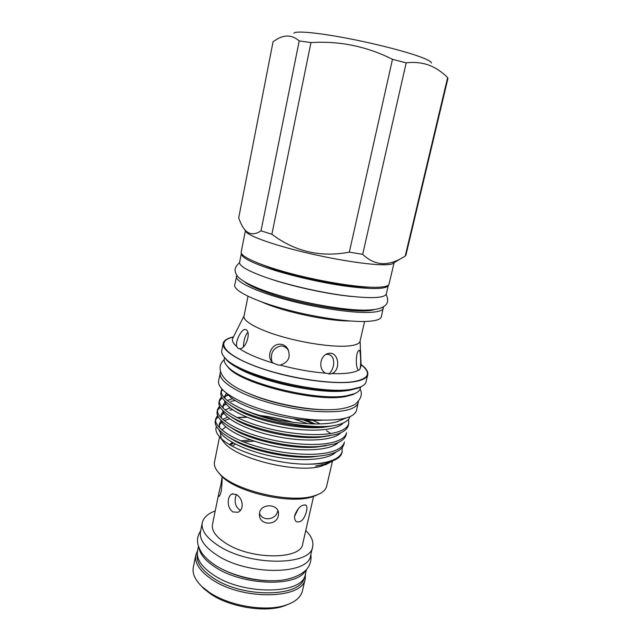 <?xml version="1.0" encoding="UTF-8"?>
<svg xmlns="http://www.w3.org/2000/svg" width="641" height="641" viewBox="0 0 641 641"><rect width="100%" height="100%" fill="white"/><g stroke="black" fill="none" stroke-linecap="round" stroke-linejoin="round"><path stroke-width="0.96" d="M288.682 604.126L284.003 606.017C264.973 612.876 229.702 607.155 210.609 593.951L203.854 588.686L200.377 585.033M195.801 555.002L193.318 567.365C192.14 573.551 195.08 580.017 202.147 586.763L209.222 592.276C229.27 606.138 266.424 612.163 286.359 604.968C295.573 601.747 300.925 597.075 302.416 590.954L305.26 578.663C303.441 599.223 242.538 600.793 211.883 579.424C199.784 571.171 194.423 563.03 195.801 555.002L197.62 550.531M197.3 554.096C196.002 561.917 201.258 569.849 213.068 577.878C243.003 598.67 302.384 597.22 304.267 577.221M305.445 573.847L305.26 578.663M198.966 547.767C200.056 554.305 205.416 560.723 215.047 567.045C242.538 585.73 297.071 587.316 305.364 570.778M198.462 546.364L197.524 551.012C196.178 558.856 201.482 566.82 213.421 574.905C243.66 595.801 303.578 594.391 305.332 574.32L306.398 569.705M215.232 510.933C207.804 513.657 203.485 517.607 202.276 522.784L200.505 531.613C199.207 539.257 204.671 547.085 216.906 555.106C247.931 575.85 309.066 575.025 310.637 555.418L312.664 546.653C313.705 541.437 311.406 536.052 305.765 530.508M202.276 522.784C201.01 530.291 206.514 537.999 218.805 545.924C249.966 566.436 311.189 565.899 312.664 546.653M221.081 483.602L218.893 492.953C218.421 495.285 218.445 496.438 218.958 496.414C219.703 496.166 220.472 494.379 221.265 491.054C222.074 483.37 222.307 479.011 221.946 477.978L221.081 483.602M218.893 492.953L212.475 524.426C211.442 530.644 216.017 536.998 226.209 543.488C251.705 560.082 301.374 559.689 302.696 543.937L313.553 496.455M228.492 499.219C227.595 504.739 229.029 508.97 232.795 511.911L237.891 512.303C240.038 511.382 241.433 509.595 242.066 506.935C242.554 501.454 240.663 497.32 236.417 494.515L232.018 493.987C230.255 494.764 229.085 496.511 228.492 499.219M277.641 511.125C276.287 519.763 262.369 521.91 259.485 513.185M259.573 512.696L259.413 515.052C259.693 525.612 276.752 525.788 278.37 515.588L278.523 512.944C278.082 503.81 261.207 503.201 259.573 512.696M240.471 510.364C236.112 507.784 234.438 503.433 235.431 497.32L236.417 494.515M298.618 508.225L294.612 516.229M294.804 515.068C294.227 518.208 294.772 520.428 296.43 521.726C300.933 522.864 304.291 519.394 306.51 511.318C307.215 508.217 307.007 506.166 305.893 505.156C301.775 504.235 298.081 507.536 294.804 515.068M309.435 456.552L310.156 457.073M250.519 439.886L240.92 440.848M233.572 443.099L230.407 445.086M232.587 442.554L229.782 444.718M245.455 230.528L246.609 232.419C251.4 236.97 274.06 244.982 303.505 252.097C332.935 259.212 364.905 264.34 381.187 264.749C386.483 264.877 390.169 264.597 392.252 263.9L393.975 262.842M362.694 254.309L349.329 252.153L392.476 59.309L406.178 62.842L362.694 254.309C368.679 260.15 375.346 263.283 382.701 263.699C388.502 263.731 394.375 262.137 400.321 258.916L405.224 256.096L447.634 77.609L447.931 78.466L405.905 255.23L405.224 256.096M271.88 234.245L261.023 230.816L299.211 40.904L310.957 42.594L271.88 234.245C294.884 251.625 320.7 257.594 349.329 252.153M299.211 40.904C292.713 35.287 285.614 34.526 277.922 38.628L273.074 41.665L238.716 217.796C240.423 222.988 242.522 227.074 245.022 230.063C249.429 234.742 254.765 234.991 261.023 230.816M293.89 33.236C295.132 30.72 315.516 32.37 344.457 37.771C373.35 43.155 405.841 51.44 421.025 57.161C427.835 59.741 431.321 61.68 431.465 62.978M392.476 59.309C366.716 46.368 339.546 40.8 310.957 42.594M447.634 77.609C442.058 71.968 435.8 67.802 428.877 65.134C421.826 62.642 414.262 61.881 406.178 62.842M245.415 230.64L241.184 252.081C240.071 256.416 259.982 265.374 290.934 273.555C321.814 281.728 358.191 287.513 375.947 287.304C384.191 287.184 388.566 286.102 389.063 284.051L394.071 262.778M370.009 287.184C348.44 287.432 298.009 277.681 269.669 267.634L257.241 262.802M388.374 285.101L386.299 294.011C384.368 298.289 369.977 298.762 343.127 295.421C317.383 291.911 285.197 284.308 264.308 276.856C247.37 270.67 239.133 265.815 239.59 262.289L241.377 253.323M388.342 285.301C386.475 289.315 372.101 289.58 345.227 286.086C319.442 282.441 287.176 274.861 266.199 267.569C249.197 261.52 240.904 256.833 241.328 253.515M373.903 309.699C360.522 314.547 298.353 304.571 264.725 291.735C254.806 288.041 248.027 284.7 244.397 281.695M236.906 275.261L234.686 284.997C233.372 290.381 252.899 300.357 283.506 308.802C314.05 317.263 350.21 322.511 368.038 321.357C376.323 320.796 380.77 319.25 381.379 316.718L383.382 306.927M236.401 276.319C235.143 281.423 254.765 291.134 285.461 299.507C316.101 307.896 352.31 313.289 370.129 312.375C378.398 311.935 382.821 310.508 383.406 308.105M248.003 296.278L243.997 316.181C242.819 321.205 258.147 329.795 282.016 336.653C305.845 343.52 334.257 347.398 348.784 345.956C355.683 345.251 359.433 343.688 360.018 341.268L364.601 321.494M261.832 301.975C282.168 311.446 327.214 321.189 349.649 320.965M236.737 346.565C235.167 341.292 241.473 328.673 245.439 329.482L246.152 329.746C251.208 332.302 246.136 349.016 239.622 348.744L238.075 348.4L236.737 346.565C232.795 343.159 231.537 340.259 232.963 337.879L244.061 315.869M273.242 363.127L271.664 361.532C266.4 355.13 272.04 343.648 280.253 344.201C283.322 344.433 285.75 345.86 287.561 348.488C291.126 356.821 288.65 362.357 280.125 365.09L278.45 365.122L273.242 363.127C258.219 358.527 247.009 353.728 239.622 348.744M325.74 373.198C317.872 369.536 319.939 355.17 328.232 353.471L328.753 353.351C338.785 351.332 341.1 370.161 331.974 373.567L330.596 373.967L325.74 373.198C311.165 372.012 295.958 369.304 280.125 365.09M271.88 361.804C270.149 353.007 273.226 347.71 281.103 345.916C284.203 346.132 286.655 347.63 288.474 350.395L287.561 348.488M326.053 354.409C335.652 353.135 335.868 368.038 328.721 374.064M358.319 350.899L359.136 350.21C360.643 350.114 361.147 363.928 360.13 368.695L359.016 370.194L358.551 370.041C355.595 368.719 355.651 354.169 358.319 350.899M233.468 336.878C227.307 338.248 223.869 340.435 223.156 343.456L221.754 350.563C221.329 352.71 222.387 355.13 224.935 357.838C238.148 374.825 321.373 395.489 352.31 389.111L360.178 387.076C363.607 385.666 365.578 383.895 366.075 381.772L367.734 374.713C368.335 371.668 366.107 368.255 361.059 364.465M223.156 343.456C221.49 350.651 240.351 362.373 270.35 371.299C300.284 380.233 336.06 384.56 354.008 381.772C362.349 380.442 366.924 378.094 367.734 374.713M223.997 356.789L225.985 359.289C239.021 376.027 320.484 396.258 350.883 389.968L358.615 387.965L361.46 386.507M226.505 365.242L228.436 367.678C241.12 383.831 317.007 402.684 345.715 396.507L352.919 394.592L355.683 393.165M224.558 357.43L224.246 358.984C223.821 361.131 224.871 363.551 227.395 366.243C240.263 382.661 317.88 401.931 347.126 395.657L354.457 393.71C357.87 392.3 359.825 390.537 360.322 388.406L360.683 386.86M358.439 401.522L356.444 410.593C353.8 418.076 339.698 421.153 314.138 419.823C289.684 418.044 259.693 410.472 240.519 401.338C224.959 393.662 217.66 386.811 218.613 380.794L220.544 371.708M358.295 402.7C355.707 409.968 341.613 412.868 316.021 411.418C291.543 409.527 261.472 401.971 242.234 392.965C226.618 385.401 219.27 378.687 220.192 372.838M300.813 456.384L302.408 457.153M232.21 446.104L235.495 444.117M243.476 441.897L254.237 441.152M345.627 418.204L337.174 421.73C317.527 427.403 272.866 421.682 245.711 410.593C270.302 421.73 310.444 428.797 332.014 425.953L327.134 426.521C300.589 429.286 255.447 419.615 234.838 407.868C224.687 402.115 220.039 397.067 220.881 392.733L221.297 390.641C220.504 396.587 228.645 403.237 245.711 410.593M332.014 425.953L337.382 424.919C344.642 423.076 348.84 420.344 349.978 416.73M228.044 425.816L236.329 430.984C255.262 441.248 292.048 449.141 315.941 447.122L326.509 445.663M225.776 426.89L221.858 429.983M220.424 432.667L221.089 438.324M221.546 439.197L224.47 443.027C238.196 459.373 297.528 473.619 321.421 466.151L329.137 462.93M331.573 461.696L324.29 464.565L315.444 466.103L325.059 464.14L334.201 460.238M224.47 443.027L220.208 437.45C232.114 450.879 276.888 464.853 309.034 464.156C316.878 464.14 323.489 463.435 328.873 462.041L333.328 460.599C338.312 458.563 341.18 455.943 341.933 452.738L342.27 447.49M220.208 437.45C216.305 433.324 215.039 429.638 216.41 426.401M237.242 417.628L247.154 417.291M218.429 472.481L220.905 475.438C235.223 491.943 290.069 504.731 312.672 496.735L318.737 494.171M219.575 436.769L214.503 461.993C213.806 465.534 215.456 469.404 219.454 473.603C234.245 490.661 291.278 503.954 314.659 495.685L317.343 494.764C322.711 492.592 325.82 489.756 326.646 486.239L332.423 461.264M231.561 439.149L232.05 439.037M309.034 464.156C317.055 463.908 323.713 463.002 329.009 461.44C336.717 459.124 341.132 455.751 342.262 451.32M330.74 453.964C326.525 455.158 321.397 455.951 315.348 456.344C290.365 458.155 253.219 450.182 232.995 439.534C220.208 432.667 214.294 426.465 215.272 420.913L215.68 418.861C213.926 426.674 230.215 438.564 256.536 446.384C282.937 454.341 314.587 456.568 331.229 451.841C338.929 449.629 343.328 446.36 344.425 442.05L343.945 444.101C342.839 448.436 338.44 451.729 330.74 453.964M215.56 419.903L218.132 416.578M222.171 414.246L224.15 413.501M232.547 409.719L229.815 410.176M217.579 415.416L215.68 418.861M332.959 444.325L319.362 446.448C293.738 448.596 253.932 440.047 233.5 428.973C221.65 422.483 216.193 416.682 217.131 411.562L217.547 409.495C215.841 417.059 232.226 428.709 258.627 436.465C285.117 444.357 316.822 446.697 333.448 442.194C341.148 440.087 345.531 436.93 346.597 432.731L346.116 434.79C345.042 439.013 340.651 442.194 332.959 444.325M217.435 410.544L220.151 407.235M223.821 405.216L226.369 404.311M234.758 400.713L230.848 401.322M219.543 406.057L217.547 409.495M348.784 423.372L348.303 425.44C347.254 429.542 342.879 432.611 335.195 434.638L323.288 436.505C297.152 438.973 254.677 429.855 234.117 418.421C223.148 412.299 218.108 406.883 219.006 402.171L219.414 400.088C217.764 407.404 234.245 418.805 260.735 426.497C287.312 434.318 319.074 436.785 335.684 432.499C343.376 430.488 347.743 427.451 348.784 423.372L348.56 419.27M219.318 401.146L222.211 397.845M223.589 397.011L224.775 396.434M225.488 396.138L228.661 395.08M221.53 396.651L219.414 400.088M293.442 418.693L308 423.757M330.572 433.404L326.517 430.72M313.441 423.941L302.969 419.767M229.574 444.59L232.395 442.442M221.209 391.707L222.611 389.728M221.938 389.015L221.297 390.641M333.208 425.76L323.441 427.307C298.666 429.895 256.977 420.977 237.851 410.08L230.351 405.2M225.047 398.574L224.871 395.954L226.513 393.125M329.883 435.728L319.731 437.234C295.341 439.55 256.112 431.137 237.042 420.536L229.166 415.512M223.244 408.405L222.98 405.376L224.975 402.123M227.299 400.545L232.603 398.606M221.457 418.212L221.105 414.751L222.988 411.498M224.991 410L230.047 407.884M233.012 407.155L233.412 407.067M312.864 420.328L320.123 423.885M323.08 455.559L312.063 456.969C288.787 458.668 254.453 451.304 235.72 441.441L226.97 436.112M219.695 427.988L219.23 424.086L221.033 420.833M222.739 419.422L227.579 417.147M260.35 415.56C271.119 416.738 282.016 419.006 293.033 422.379M324.258 436.425L324.658 436.689M317.712 465.759L315.444 466.103M322.022 420.224C288.899 422.435 235.551 406.626 227.884 394.135L224.791 397.212M343.223 422.98C336.749 430.824 308.209 432.515 279.099 426.642C249.213 420.704 226.049 408.854 224.406 400.505M340.74 432.771C333.817 440.623 305.533 442.386 276.912 436.593C247.498 430.72 224.622 418.902 222.579 410.296M222.892 406.626L225.8 403.542M338.304 442.466C331.028 450.359 303.017 452.217 274.829 446.505C245.848 440.72 223.196 428.909 220.768 420.055M221.001 415.993L223.733 412.892M306.182 420.015L315.236 423.957M335.86 452.121C328.248 460.046 300.509 462.009 272.745 456.376C244.181 450.655 221.77 438.877 218.974 429.782M219.118 425.32L221.698 422.203M224.222 420.664L229.614 418.757M232.819 418.076L233.324 417.988M236.962 417.491L246.561 417.043M324.57 409.735C301.911 409.743 268.627 402.548 247.995 393.173M243.388 346.885C243.788 340.05 245.223 335.259 247.698 332.527M222.427 569.328C239.021 577.565 256.576 581.363 275.093 580.714M331.974 373.567C338.496 373.823 344.041 373.647 348.6 373.03C353.127 372.405 356.444 371.411 358.551 370.041M360.13 368.695L361.107 365.578L360.098 340.956M233.364 337.07C215.68 340.94 222.515 353.536 253.756 365.57C284.78 377.645 332.206 385.113 353.696 381.635C369.112 378.695 371.572 373.046 361.075 364.681M233.685 365.266C254.461 380.786 322.183 395.617 348.351 390.361L349.137 390.225M284.003 606.017L286.359 604.968M200.689 530.692C198.229 534.874 197.172 538.352 197.532 541.132C197.388 541.557 197.732 546.661 202.019 553.279C205.272 557.59 209.703 561.596 215.304 565.282C231.377 575.586 256.68 581.868 276.936 580.618C287.232 580.177 300.236 576.419 306.919 569.12C310.26 564.793 311.566 559.922 310.845 554.513M221.946 477.978L222.211 476.712M246.609 232.419L245.022 230.063M386.13 294.451C388.43 299.355 388.109 303.057 385.169 305.573C381.107 308.698 375.738 309.932 364.689 310.164C339.281 310.204 291.254 300.661 262.465 289.948C245.928 283.642 237.042 278.058 235.808 273.202C234.101 269.733 235.359 266.255 239.558 262.762M246.721 330.203L246.16 329.746M225.985 359.289L224.935 357.838M228.436 367.678L227.395 366.243M360.09 389.127C362.774 394.023 361.059 399.135 354.954 404.455C348.528 407.804 340.059 409.567 329.546 409.743C304.331 410.216 267.033 402.211 244.021 391.395C219.991 380.666 215.472 367.413 224.158 359.745M325.404 464.853L328.456 463.211M220.905 475.438L219.454 473.603M230.239 443.941L229.606 444.606M315.26 495.838L317.343 494.764M329.746 462.522L333.328 460.599M315.348 456.344L312.063 456.969M232.995 439.534L235.72 441.441M319.362 446.448L315.941 447.122M233.5 428.973L236.329 430.984M323.288 436.505L319.731 437.234M234.117 418.421L237.042 420.536M327.134 426.521L323.441 427.307M234.838 407.868L237.851 410.08M352.919 394.592L354.457 393.71M358.615 387.965L360.178 387.076M326.333 354.217L328.232 353.471M351.292 296.43C327.88 294.195 292.721 286.591 270.47 278.963M392.252 263.9L400.329 258.916M305.893 505.156L305.38 504.884M232.018 493.987L232.939 493.738M278.523 512.944L278.386 512.119M203.854 588.686L202.147 586.763"/></g></svg>
